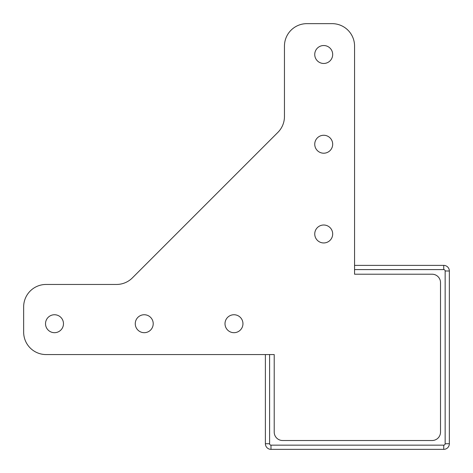 <?xml version="1.0" encoding="UTF-8"?>
<svg xmlns="http://www.w3.org/2000/svg" width="473" height="473" viewBox="0 0 473 473"><rect width="100%" height="100%" fill="white"/><g stroke="black" fill="none" stroke-linecap="round" stroke-linejoin="round"><path stroke-width="0.71" d="M274.216 432.103L274.216 354.561L274.216 432.103A8.413 8.413 0 0 0 282.629 440.517L432.103 440.517A8.413 8.413 0 0 0 440.517 432.103L440.517 282.629A8.413 8.413 0 0 0 432.103 274.216L354.561 274.216L432.103 274.216M265.383 354.561L265.383 443.739A5.611 5.611 0 0 0 270.994 449.35L443.739 449.35A5.611 5.611 0 0 0 449.35 443.739L449.35 270.994A5.611 5.611 0 0 0 443.739 265.383L354.561 265.383M323.715 63.471A8.975 8.975 0 0 1 315.946 50.008A8.975 8.975 0 0 1 331.484 50.008A8.975 8.975 0 0 1 323.715 63.471M323.715 153.211A8.975 8.975 0 0 1 315.946 139.748A8.975 8.975 0 0 1 331.484 139.748A8.975 8.975 0 0 1 323.715 153.211M323.715 242.951A8.975 8.975 0 0 1 315.946 229.488A8.975 8.975 0 0 1 331.484 229.488A8.975 8.975 0 0 1 323.715 242.951M54.496 332.69A8.975 8.975 0 0 1 46.726 319.228A8.975 8.975 0 0 1 62.27 319.228A8.975 8.975 0 0 1 54.496 332.69M144.235 332.69A8.975 8.975 0 0 1 136.466 319.228A8.975 8.975 0 0 1 152.01 319.228A8.975 8.975 0 0 1 144.235 332.69M233.975 332.69A8.975 8.975 0 0 1 226.206 319.228A8.975 8.975 0 0 1 241.75 319.228A8.975 8.975 0 0 1 233.975 332.69M354.561 274.216L354.561 46.082A22.432 22.432 0 0 0 332.129 23.65L306.888 23.65A22.432 22.432 0 0 0 284.456 46.082L284.456 116.524A22.432 22.432 0 0 1 277.882 132.387L132.387 277.882A22.432 22.432 0 0 1 116.524 284.456L46.082 284.456A22.432 22.432 0 0 0 23.65 306.888L23.65 332.129A22.432 22.432 0 0 0 46.082 354.561L274.216 354.561M269.592 354.561L269.592 443.739A1.401 1.401 0 0 0 270.994 445.146L443.739 445.146A1.401 1.401 0 0 0 445.146 443.739L445.146 270.994A1.401 1.401 0 0 0 443.739 269.592L354.561 269.592M449.35 270.994L445.146 270.994M449.35 443.739L445.146 443.739M443.739 449.35L443.739 445.146M270.994 449.35L270.994 445.146M265.383 443.739L269.592 443.739M443.739 265.383L443.739 269.592"/></g></svg>
